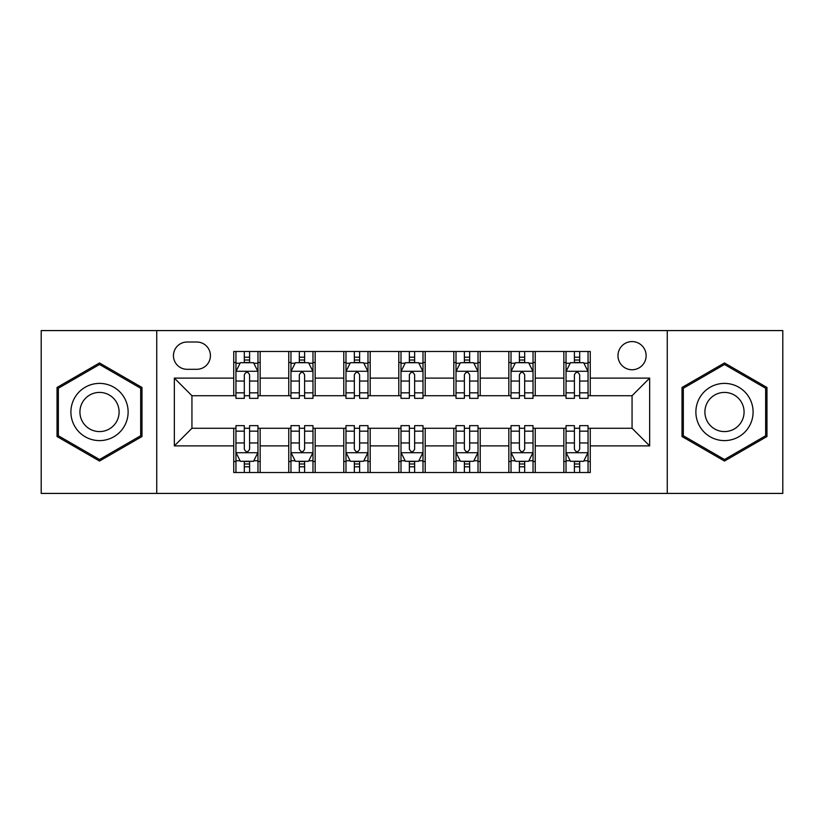 <?xml version="1.0" encoding="UTF-8"?>
<svg xmlns="http://www.w3.org/2000/svg" width="824" height="824" viewBox="0 0 824 824"><rect width="100%" height="100%" fill="white"/><g stroke="black" fill="none" stroke-linecap="round" stroke-linejoin="round"><path stroke-width="1.24" d="M632.059 341.579A14.08 14.08 0 0 0 617.979 355.669A14.08 14.08 0 0 0 632.059 369.749A14.08 14.08 0 0 0 646.14 355.669A14.08 14.08 0 0 0 632.059 341.579M667.265 493.422L782.8 493.422L782.8 330.579L667.265 330.579L667.265 493.422L156.735 493.422L156.735 330.579L41.2 330.579L41.2 493.422L156.735 493.422M187.1 369.307L196.782 369.307A13.648 13.648 0 0 0 210.429 355.669A13.648 13.648 0 0 0 196.782 342.022L187.1 342.022A13.648 13.648 0 0 0 173.452 355.669A13.648 13.648 0 0 0 187.1 369.307M667.265 330.579L156.735 330.579M233.748 445.887L174.338 445.887L174.338 378.113L233.748 378.113L233.748 395.716L191.94 395.716L191.94 428.284L233.748 428.284L233.748 472.512L590.252 472.512L590.252 428.284L632.059 428.284L632.059 395.716L590.252 395.716L590.252 378.113L649.662 378.113L649.662 445.887L590.252 445.887M590.252 378.113L590.252 351.488L233.748 351.488L233.748 378.113M563.843 351.488L563.843 395.716L566.036 395.716M574.4 395.716L579.684 395.716M588.048 395.716L590.252 395.716M563.843 395.716L533.035 395.716M508.83 351.488L508.83 395.716L511.024 395.716M519.388 395.716L524.672 395.716M508.83 395.716L478.013 395.716M453.808 351.488L453.808 395.716L456.012 395.716M464.376 395.716L469.659 395.716M453.808 395.716L423 395.716M398.795 351.488L398.795 395.716L401 395.716M409.363 395.716L414.637 395.716M398.795 395.716L367.988 395.716M343.783 351.488L343.783 395.716L345.987 395.716M354.341 395.716L359.625 395.716M343.783 395.716L312.976 395.716M288.771 351.488L288.771 395.716L290.965 395.716M299.328 395.716L304.612 395.716M288.771 395.716L257.964 395.716M233.748 395.716L235.952 395.716M244.316 395.716L249.6 395.716M233.748 428.284L235.952 428.284M244.316 428.284L249.6 428.284M257.964 428.284L260.157 428.284L260.157 472.512M290.965 428.284L260.157 428.284M299.328 428.284L304.612 428.284M312.976 428.284L315.17 428.284L315.17 472.512M345.987 428.284L315.17 428.284M354.341 428.284L359.625 428.284M367.988 428.284L370.192 428.284L370.192 472.512M401 428.284L370.192 428.284M409.363 428.284L414.637 428.284M423 428.284L425.205 428.284L425.205 472.512M456.012 428.284L425.205 428.284M464.376 428.284L469.659 428.284M478.013 428.284L480.217 428.284L480.217 472.512M511.024 428.284L480.217 428.284M519.388 428.284L524.672 428.284M533.035 428.284L535.229 428.284L535.229 472.512M566.036 428.284L535.229 428.284M574.4 428.284L579.684 428.284M588.048 428.284L590.252 428.284M260.157 351.488L260.157 395.716M233.748 362.488L235.952 362.488M244.316 362.488L249.6 362.488M257.964 362.488L260.157 362.488M233.748 461.512L235.952 461.512M244.316 461.512L249.6 461.512M257.964 461.512L260.157 461.512M288.771 428.284L288.771 472.512M315.17 351.488L315.17 395.716M288.771 362.488L290.965 362.488M299.328 362.488L304.612 362.488M312.976 362.488L315.17 362.488M288.771 461.512L290.965 461.512M299.328 461.512L304.612 461.512M312.976 461.512L315.17 461.512M343.783 428.284L343.783 472.512M343.783 461.512L345.987 461.512M354.341 461.512L359.625 461.512M367.988 461.512L370.192 461.512M370.192 351.488L370.192 395.716M343.783 362.488L345.987 362.488M354.341 362.488L359.625 362.488M367.988 362.488L370.192 362.488M398.795 428.284L398.795 472.512M398.795 461.512L401 461.512M409.363 461.512L414.637 461.512M423 461.512L425.205 461.512M425.205 351.488L425.205 395.716M398.795 362.488L401 362.488M409.363 362.488L414.637 362.488M423 362.488L425.205 362.488M453.808 428.284L453.808 472.512M453.808 461.512L456.012 461.512M464.376 461.512L469.659 461.512M478.013 461.512L480.217 461.512M480.217 351.488L480.217 395.716M453.808 362.488L456.012 362.488M464.376 362.488L469.659 362.488M478.013 362.488L480.217 362.488M508.83 428.284L508.83 472.512M508.83 461.512L511.024 461.512M519.388 461.512L524.672 461.512M533.035 461.512L535.229 461.512M535.229 351.488L535.229 395.716M508.83 362.488L511.024 362.488M519.388 362.488L524.672 362.488M533.035 362.488L535.229 362.488M563.843 428.284L563.843 472.512M563.843 461.512L566.036 461.512M574.4 461.512L579.684 461.512M588.048 461.512L590.252 461.512M563.843 362.488L566.036 362.488M574.4 362.488L579.684 362.488M588.048 362.488L590.252 362.488M191.94 395.716L174.338 378.113M191.94 428.284L174.338 445.887M649.662 378.113L632.059 395.716M649.662 445.887L632.059 428.284M99.519 461.038L141.986 436.524L141.986 387.476L99.519 362.962L57.041 387.476L57.041 436.524L99.519 461.038M766.959 387.476L724.481 362.962L682.014 387.476L682.014 436.524L724.481 461.038L766.959 436.524L766.959 387.476M249.6 357.204L244.316 357.204M257.964 392.842L249.6 392.842L249.6 398.353L257.964 398.353L257.964 371.511L253.555 362.704L240.351 362.704L235.952 371.511L235.952 398.353L244.316 398.353L244.316 392.842L235.952 392.842M235.952 371.511L235.952 351.488M257.964 371.511L257.964 351.488M244.316 362.704L244.316 351.488M249.6 351.488L249.6 362.704M249.6 392.842L249.6 374.807C247.839 371.418 246.077 371.418 244.316 374.807L244.316 392.842M244.316 466.796L249.6 466.796M235.952 431.158L244.316 431.158L244.316 425.648L235.952 425.648L235.952 452.489L240.351 461.296L253.555 461.296L257.964 452.489L257.964 425.648L249.6 425.648L249.6 431.158L257.964 431.158M257.964 452.489L257.964 472.512M235.952 452.489L235.952 472.512M249.6 461.296L249.6 472.512M244.316 472.512L244.316 461.296M244.316 431.158L244.316 449.193C246.077 452.582 247.828 452.582 249.6 449.193L249.6 431.158M304.612 357.204L299.328 357.204M312.976 392.842L304.612 392.842L304.612 398.353L312.976 398.353L312.976 371.511L308.567 362.704L295.373 362.704L290.965 371.511L290.965 398.353L299.328 398.353L299.328 392.842L290.965 392.842M290.965 371.511L290.965 351.488M312.976 371.511L312.976 351.488M299.328 362.704L299.328 351.488M304.612 351.488L304.612 362.704M304.612 392.842L304.612 374.807C302.851 371.418 301.09 371.418 299.328 374.807L299.328 392.842M359.625 357.204L354.341 357.204M367.988 392.842L359.625 392.842L359.625 398.353L367.988 398.353L367.988 371.511L363.59 362.704L350.385 362.704L345.987 371.511L345.987 398.353L354.341 398.353L354.341 392.842L345.987 392.842M345.987 371.511L345.987 351.488M367.988 371.511L367.988 351.488M354.341 362.704L354.341 351.488M359.625 351.488L359.625 362.704M359.625 392.842L359.625 374.807C357.863 371.418 356.112 371.418 354.341 374.807L354.341 392.842M414.637 357.204L409.363 357.204M423 392.842L414.637 392.842L414.637 398.353L423 398.353L423 371.511L418.602 362.704L405.398 362.704L401 371.511L401 398.353L409.363 398.353L409.363 392.842L401 392.842M401 371.511L401 351.488M423 371.511L423 351.488M409.363 362.704L409.363 351.488M414.637 351.488L414.637 362.704M414.637 392.842L414.637 374.807C412.886 371.418 411.125 371.418 409.363 374.807L409.363 392.842M299.328 466.796L304.612 466.796M290.965 431.158L299.328 431.158L299.328 425.648L290.965 425.648L290.965 452.489L295.373 461.296L308.567 461.296L312.976 452.489L312.976 425.648L304.612 425.648L304.612 431.158L312.976 431.158M312.976 452.489L312.976 472.512M290.965 452.489L290.965 472.512M304.612 461.296L304.612 472.512M299.328 472.512L299.328 461.296M299.328 431.158L299.328 449.193C301.09 452.582 302.851 452.582 304.612 449.193L304.612 431.158M354.341 466.796L359.625 466.796M345.987 431.158L354.341 431.158L354.341 425.648L345.987 425.648L345.987 452.489L350.385 461.296L363.59 461.296L367.988 452.489L367.988 425.648L359.625 425.648L359.625 431.158L367.988 431.158M367.988 452.489L367.988 472.512M345.987 452.489L345.987 472.512M359.625 461.296L359.625 472.512M354.341 472.512L354.341 461.296M354.341 431.158L354.341 449.193C356.102 452.582 357.863 452.582 359.625 449.193L359.625 431.158M409.363 466.796L414.637 466.796M401 431.158L409.363 431.158L409.363 425.648L401 425.648L401 452.489L405.398 461.296L418.602 461.296L423 452.489L423 425.648L414.637 425.648L414.637 431.158L423 431.158M423 452.489L423 472.512M401 452.489L401 472.512M414.637 461.296L414.637 472.512M409.363 472.512L409.363 461.296M409.363 431.158L409.363 449.193C411.114 452.582 412.876 452.582 414.637 449.193L414.637 431.158M469.659 357.204L464.376 357.204M478.013 392.842L469.659 392.842L469.659 398.353L478.013 398.353L478.013 371.511L473.615 362.704L460.41 362.704L456.012 371.511L456.012 398.353L464.376 398.353L464.376 392.842L456.012 392.842M456.012 371.511L456.012 351.488M478.013 371.511L478.013 351.488M464.376 362.704L464.376 351.488M469.659 351.488L469.659 362.704M469.659 392.842L469.659 374.807C467.898 371.418 466.137 371.418 464.376 374.807L464.376 392.842M464.376 466.796L469.659 466.796M456.012 431.158L464.376 431.158L464.376 425.648L456.012 425.648L456.012 452.489L460.41 461.296L473.615 461.296L478.013 452.489L478.013 425.648L469.659 425.648L469.659 431.158L478.013 431.158M478.013 452.489L478.013 472.512M456.012 452.489L456.012 472.512M469.659 461.296L469.659 472.512M464.376 472.512L464.376 461.296M464.376 431.158L464.376 449.193C466.137 452.582 467.888 452.582 469.659 449.193L469.659 431.158M124.29 397.693A28.603 28.603 0 0 0 85.212 387.228A28.603 28.603 0 0 0 74.737 426.307A28.603 28.603 0 0 0 113.815 436.772A28.603 28.603 0 0 0 124.29 397.693M116.472 402.205A19.58 19.58 0 0 0 89.723 395.036A19.58 19.58 0 0 0 82.555 421.795A19.58 19.58 0 0 0 109.304 428.964A19.58 19.58 0 0 0 116.472 402.205M99.519 459.514L58.36 435.762L58.36 388.238L99.519 364.486L140.667 388.238L140.667 435.762L99.519 459.514M724.481 440.603A28.603 28.603 0 0 0 753.095 412A28.603 28.603 0 0 0 724.481 383.397A28.603 28.603 0 0 0 695.878 412A28.603 28.603 0 0 0 724.481 440.603M724.481 431.58A19.58 19.58 0 0 0 744.072 412A19.58 19.58 0 0 0 724.481 392.42A19.58 19.58 0 0 0 704.901 412A19.58 19.58 0 0 0 724.481 431.58M683.333 388.238L724.481 364.486L765.64 388.238L765.64 435.762L724.481 459.514L683.333 435.762L683.333 388.238M524.672 357.204L519.388 357.204M533.035 392.842L524.672 392.842L524.672 398.353L533.035 398.353L533.035 371.511L528.627 362.704L515.433 362.704L511.024 371.511L511.024 398.353L519.388 398.353L519.388 392.842L511.024 392.842M511.024 371.511L511.024 351.488M533.035 371.511L533.035 351.488M519.388 362.704L519.388 351.488M524.672 351.488L524.672 362.704M524.672 392.842L524.672 374.807C522.91 371.418 521.149 371.418 519.388 374.807L519.388 392.842M519.388 466.796L524.672 466.796M511.024 431.158L519.388 431.158L519.388 425.648L511.024 425.648L511.024 452.489L515.433 461.296L528.627 461.296L533.035 452.489L533.035 425.648L524.672 425.648L524.672 431.158L533.035 431.158M533.035 452.489L533.035 472.512M511.024 452.489L511.024 472.512M524.672 461.296L524.672 472.512M519.388 472.512L519.388 461.296M519.388 431.158L519.388 449.193C521.149 452.582 522.91 452.582 524.672 449.193L524.672 431.158M579.684 357.204L574.4 357.204M588.048 392.842L579.684 392.842L579.684 398.353L588.048 398.353L588.048 371.511L583.649 362.704L570.445 362.704L566.036 371.511L566.036 398.353L574.4 398.353L574.4 392.842L566.036 392.842M566.036 371.511L566.036 351.488M588.048 371.511L588.048 351.488M574.4 362.704L574.4 351.488M579.684 351.488L579.684 362.704M579.684 392.842L579.684 374.807C577.923 371.418 576.172 371.418 574.4 374.807L574.4 392.842M574.4 466.796L579.684 466.796M566.036 431.158L574.4 431.158L574.4 425.648L566.036 425.648L566.036 452.489L570.445 461.296L583.649 461.296L588.048 452.489L588.048 425.648L579.684 425.648L579.684 431.158L588.048 431.158M588.048 452.489L588.048 472.512M566.036 452.489L566.036 472.512M579.684 461.296L579.684 472.512M574.4 472.512L574.4 461.296M574.4 431.158L574.4 449.193C576.161 452.582 577.923 452.582 579.684 449.193L579.684 431.158M288.771 445.887L260.157 445.887M288.771 378.113L260.157 378.113M343.783 378.113L315.17 378.113M343.783 445.887L315.17 445.887M398.795 378.113L370.192 378.113M398.795 445.887L370.192 445.887M453.808 378.113L425.205 378.113M453.808 445.887L425.205 445.887M508.83 378.113L480.217 378.113M508.83 445.887L480.217 445.887M563.843 378.113L535.229 378.113M563.843 445.887L535.229 445.887M257.85 371.284L236.066 371.284M235.952 363.24L240.093 363.24M253.823 363.24L257.964 363.24M244.316 381.038L235.952 381.038M257.964 381.038L249.6 381.038M249.6 360.006L244.316 360.006M236.066 452.716L257.85 452.716M257.964 460.76L253.823 460.76M240.093 460.76L235.952 460.76M249.6 442.962L257.964 442.962M235.952 442.962L244.316 442.962M244.316 463.994L249.6 463.994M312.863 371.284L291.078 371.284M290.965 363.24L295.105 363.24M308.835 363.24L312.976 363.24M299.328 381.038L290.965 381.038M312.976 381.038L304.612 381.038M304.612 360.006L299.328 360.006M367.875 371.284L346.09 371.284M345.987 363.24L350.118 363.24M363.848 363.24L367.988 363.24M354.341 381.038L345.987 381.038M367.988 381.038L359.625 381.038M359.625 360.006L354.341 360.006M422.897 371.284L401.103 371.284M401 363.24L405.13 363.24M418.87 363.24L423 363.24M409.363 381.038L401 381.038M423 381.038L414.637 381.038M414.637 360.006L409.363 360.006M291.078 452.716L312.863 452.716M312.976 460.76L308.835 460.76M295.105 460.76L290.965 460.76M304.612 442.962L312.976 442.962M290.965 442.962L299.328 442.962M299.328 463.994L304.612 463.994M346.09 452.716L367.875 452.716M367.988 460.76L363.848 460.76M350.118 460.76L345.987 460.76M359.625 442.962L367.988 442.962M345.987 442.962L354.341 442.962M354.341 463.994L359.625 463.994M401.103 452.716L422.897 452.716M423 460.76L418.87 460.76M405.13 460.76L401 460.76M414.637 442.962L423 442.962M401 442.962L409.363 442.962M409.363 463.994L414.637 463.994M477.91 371.284L456.125 371.284M456.012 363.24L460.153 363.24M473.882 363.24L478.013 363.24M464.376 381.038L456.012 381.038M478.013 381.038L469.659 381.038M469.659 360.006L464.376 360.006M456.125 452.716L477.91 452.716M478.013 460.76L473.882 460.76M460.153 460.76L456.012 460.76M469.659 442.962L478.013 442.962M456.012 442.962L464.376 442.962M464.376 463.994L469.659 463.994M532.922 371.284L511.137 371.284M511.024 363.24L515.165 363.24M528.895 363.24L533.035 363.24M519.388 381.038L511.024 381.038M533.035 381.038L524.672 381.038M524.672 360.006L519.388 360.006M511.137 452.716L532.922 452.716M533.035 460.76L528.895 460.76M515.165 460.76L511.024 460.76M524.672 442.962L533.035 442.962M511.024 442.962L519.388 442.962M519.388 463.994L524.672 463.994M587.934 371.284L566.15 371.284M566.036 363.24L570.177 363.24M583.907 363.24L588.048 363.24M574.4 381.038L566.036 381.038M588.048 381.038L579.684 381.038M579.684 360.006L574.4 360.006M566.15 452.716L587.934 452.716M588.048 460.76L583.907 460.76M570.177 460.76L566.036 460.76M579.684 442.962L588.048 442.962M566.036 442.962L574.4 442.962M574.4 463.994L579.684 463.994"/></g></svg>
